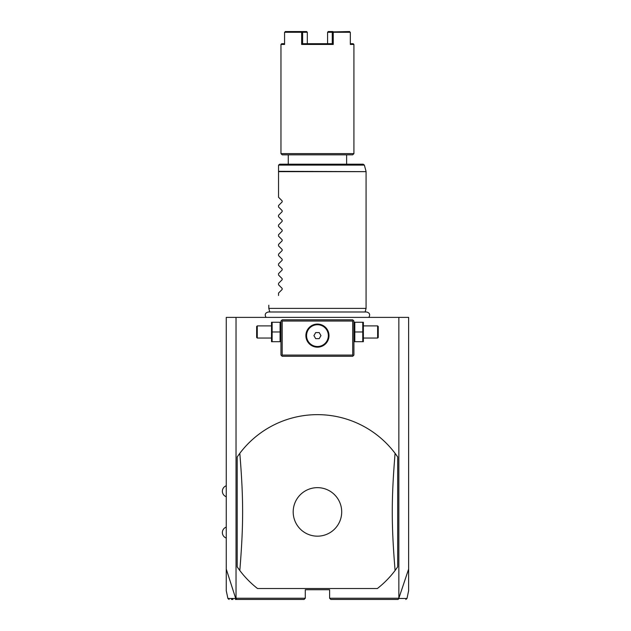 <?xml version="1.0" encoding="UTF-8"?>
<svg xmlns="http://www.w3.org/2000/svg" width="631" height="631" viewBox="0 0 631 631"><rect width="100%" height="100%" fill="white"/><g stroke="black" fill="none" stroke-linecap="round" stroke-linejoin="round"><path stroke-width="0.95" d="M229.092 599.45L227.909 598.488L226.261 590.742L226.261 317.385L408.628 317.385L408.628 590.742L406.987 598.488L405.796 599.45M398.855 317.385L398.855 598.235L408.628 569.091M226.261 569.091L235.71 598.488L236.909 599.45L304.071 599.45L305.286 598.235L236.033 598.235L236.033 317.385M398.855 598.235L329.603 598.235L329.603 589.725L305.286 589.725L305.286 598.235M257.503 588.51L377.393 588.51A97.261 97.261 0 0 0 395.085 570.503L397.688 566.883L397.688 456.947A97.261 97.261 0 0 0 239.812 453.318L237.201 456.947L237.201 566.883A97.261 97.261 0 0 0 257.503 588.51L377.393 588.51M329.603 598.235L330.818 599.45L397.987 599.45L398.958 598.598M235.71 598.488C225.267 598.496 225.259 598.488 235.671 598.472M236.909 599.45L235.418 599.45M231.435 599.45L232.918 599.45M399.218 598.472C409.629 598.488 409.622 598.496 399.178 598.488M353.313 320.422L352.705 319.814L282.183 319.814L280.969 321.029L280.969 355.072L282.183 356.286L352.705 356.286L353.92 355.072L353.92 321.029L353.313 320.422L352.705 321.029L282.183 321.029L281.576 320.422M282.183 321.029L282.183 355.072L352.705 355.072L352.705 321.029M352.705 355.072L353.313 355.679M317.448 347.168A11.547 11.547 0 0 1 305.893 335.621A11.547 11.547 0 0 1 317.448 324.074A11.547 11.547 0 0 1 328.996 335.621A11.547 11.547 0 0 1 317.448 347.168M282.183 355.072L281.576 355.679M316.865 324.089L316.383 324.121M316.289 324.129L315.713 324.2M315.137 324.302L313.993 324.602M312.866 325.02L311.769 325.564M311.233 325.88L310.207 326.621M310.129 326.684L309.726 327.032M309.261 327.473L308.409 328.435M308.023 328.94L307.352 330.013M307.321 330.06L307.06 330.557M306.808 331.117L306.398 332.237M306.248 332.805L306.114 333.365M306.003 334.044L305.948 334.493M305.909 335.061L305.909 336.181M305.948 336.749L306.003 337.222M306.114 337.877L306.248 338.437M306.398 339.005L306.808 340.125M307.06 340.685L307.321 341.182M307.352 341.237L308.023 342.302M308.409 342.814L309.261 343.769M309.726 344.21L310.136 344.565M310.207 344.621L311.233 345.362M311.769 345.678L312.866 346.222M313.993 346.64L315.137 346.94M315.713 347.042L316.289 347.113M316.383 347.121L316.865 347.16M318.024 347.16L318.513 347.121M318.6 347.113L319.176 347.042M319.751 346.94L320.895 346.64M322.023 346.222L323.119 345.678M323.656 345.362L324.681 344.621M324.76 344.558L325.17 344.21M325.628 343.769L326.487 342.814M326.866 342.302L327.544 341.237M327.568 341.182L327.828 340.685M328.081 340.125L328.491 339.005M328.648 338.437L328.775 337.877M328.885 337.199L328.94 336.749M328.98 336.181L328.98 335.061M328.94 334.493L328.885 334.02M328.775 333.365L328.648 332.805M328.491 332.237L328.081 331.117M327.828 330.557L327.568 330.06M327.544 330.013L326.866 328.94M326.487 328.435L325.628 327.473M325.17 327.032L324.76 326.684M324.681 326.621L323.656 325.88M323.119 325.564L322.023 325.02M320.895 324.602L319.751 324.302M319.176 324.2L318.6 324.129M318.513 324.121L318.024 324.089M317.448 324.728A10.893 10.893 0 0 1 328.341 335.621A10.893 10.893 0 0 1 317.448 346.514A10.893 10.893 0 0 1 306.556 335.621A10.893 10.893 0 0 1 317.448 324.728M315.689 338.658L319.199 338.658L320.958 335.621L319.199 332.584L315.689 332.584L313.938 335.621L315.689 338.658M280.085 331.977L280.085 341.702L272.127 341.702L272.127 331.977L280.085 331.977L280.085 322.244L272.127 322.244L272.127 331.977M271.519 322.244L271.519 341.702M271.243 338.05L257.267 338.05L257.267 325.896L271.243 325.896M257.267 325.896L256.651 326.503L256.651 337.443L257.267 338.05M354.803 341.702L362.762 341.702L362.762 331.977L354.803 331.977L354.803 341.702M362.762 331.977L362.762 322.244L354.803 322.244L354.803 331.977M363.369 322.244L363.369 341.702M363.645 325.896L377.63 325.896L377.63 338.05L363.645 338.05M377.63 338.05L378.237 337.443L378.237 326.503L377.63 325.896M237.201 566.883L239.812 570.503C243.558 524.432 243.558 499.397 239.812 453.318M397.688 456.947L395.085 453.318C391.33 499.397 391.33 524.432 395.085 570.503M317.448 536.169A24.262 24.262 0 0 0 341.702 511.915A24.262 24.262 0 0 0 317.448 487.653A24.262 24.262 0 0 0 293.186 511.915A24.262 24.262 0 0 0 317.448 536.169M368.843 317.385C370.421 314.593 369.656 312.795 366.548 311.99L268.341 311.99L269.776 311.99L268.814 308.385L366.075 308.385L366.075 171.648L278.539 171.648L278.539 165.409M278.539 197.258L282.16 200.879L278.539 197.258L278.539 171.648M282.16 200.879L282.16 201.912L278.539 205.532L282.16 201.912M278.539 206.984L282.16 210.604L278.539 206.984L278.539 205.532M282.16 210.604L282.16 211.637L278.539 215.258L282.16 211.637M278.539 216.717L282.16 220.337L278.539 216.717L278.539 215.258M282.16 220.337L282.16 221.363L278.539 224.983L282.16 221.363M278.539 226.442L282.16 230.063L278.539 226.442L278.539 224.983M282.16 230.063L282.16 231.096L278.539 234.716L282.16 231.096M278.539 236.168L282.16 239.788L278.539 236.168L278.539 234.716M282.16 239.788L282.16 240.821L278.539 244.442L282.16 240.821M278.539 245.893L282.16 249.513L278.539 245.893L278.539 244.442M282.16 249.513L282.16 250.546L278.539 254.167L282.16 250.546M278.539 255.618L282.16 259.238L278.539 255.618L278.539 254.167M282.16 259.238L282.16 260.272L278.539 263.892L282.16 260.272M278.539 265.343L282.16 268.964L278.539 265.343L278.539 263.892M282.16 268.964L282.16 269.997L278.539 273.617L282.16 269.997M278.539 275.069L282.16 278.689L278.539 275.069L278.539 273.617M282.16 278.689L282.16 279.722L278.539 283.343L282.16 279.722M278.539 284.794L282.16 288.422L278.539 284.794L278.539 283.343M282.16 288.422L282.16 289.448L278.539 293.068L282.16 289.448M278.539 295.497C265.375 308.669 265.375 308.669 278.539 295.497C265.375 308.669 265.375 308.669 278.539 295.497L278.539 293.068M278.579 165.093L279.754 164.194L363.188 164.194L364.363 165.093L278.579 165.093M288.264 164.194L288.264 154.832L346.624 154.832L346.624 164.194M317.448 154.832L282.183 154.832L280.969 153.617L353.92 153.617L352.705 154.832L317.448 154.832M350.323 43.705L353.186 43.705L353.92 44.438L350.323 44.438L350.323 32.276L333.247 32.276L333.247 44.438L301.642 44.438L302.62 43.705L332.269 43.705L332.269 32.276L333.247 32.276M333.247 44.438L332.269 43.705M284.573 43.705L281.702 43.705L280.969 44.438L284.573 44.438L284.573 32.276L301.642 32.276L301.642 44.438M349.661 31.55L332.75 31.905M332.931 31.55L328.238 31.55L327.576 32.276L327.576 43.705M327.576 32.276L332.269 32.276M307.313 32.276L307.313 43.705L302.62 43.705L302.628 32.276L307.313 32.276L306.65 31.55L301.965 31.55L302.628 32.276M301.642 32.276L302.139 31.905M285.228 31.55L301.965 31.55M278.539 171.332L366.075 171.648M226.261 485.775A5.789 5.789 0 0 0 226.261 496.715M226.261 527.114A5.789 5.789 0 0 0 226.261 538.054M280.969 341.016L280.692 341.702M280.969 322.93L280.692 322.244M353.92 341.016L354.196 341.702M353.92 322.93L354.196 322.244M266.045 317.385C264.468 314.593 265.233 312.795 268.341 311.99M365.112 311.99L366.075 308.385M268.814 308.385L268.814 305.223M364.363 165.093L366.035 171.332M353.92 44.438L353.92 153.617M280.969 44.438L280.969 153.617"/></g></svg>
